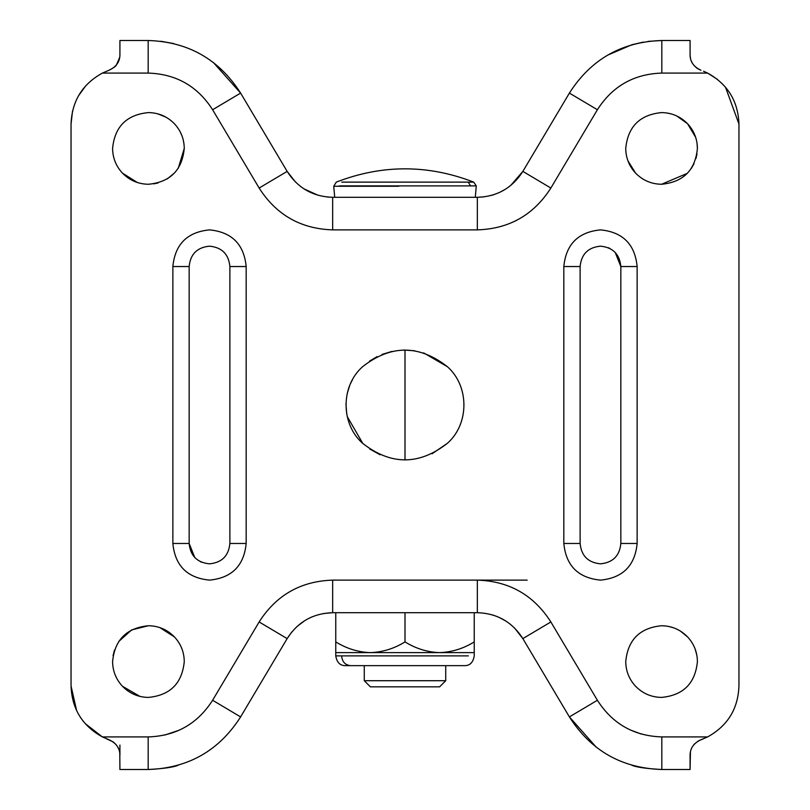 <?xml version="1.0" encoding="UTF-8"?>
<svg xmlns="http://www.w3.org/2000/svg" width="810" height="810" viewBox="0 0 810 810"><rect width="100%" height="100%" fill="white"/><g stroke="black" fill="none" stroke-linecap="round" stroke-linejoin="round"><path stroke-width="1.21" d="M527.178 580.122L477.343 580.122L477.343 612.704L478.791 612.724M464.029 652.617L474.235 652.617L474.235 641.905C463.462 648.597 451.919 652.171 439.617 652.617L464.029 652.617M370.383 652.617L439.617 652.617C427.457 652.202 415.915 648.638 405 641.905C394.227 648.597 382.684 652.171 370.383 652.617C358.222 652.202 346.68 648.638 335.765 641.905L335.765 652.617L370.383 652.617M335.765 655.877C336.859 662.469 340.119 665.729 345.536 665.648L350.578 665.648C345.141 665.071 342.164 661.81 341.638 655.877L335.765 655.877L335.765 612.704L335.765 641.905M474.235 641.905L474.235 612.704M405 641.905L405 612.704M153.637 183.88L158.112 182.928M167.326 178.878L174.757 172.732M178.261 168.288L184.265 148.422C184.133 138.945 180.853 130.724 174.423 123.758C167.285 116.478 158.618 112.752 148.422 112.59C126.654 114.706 114.706 126.654 112.59 148.422C112.711 157.91 115.992 166.131 122.431 173.097C129.559 180.377 138.227 184.103 148.422 184.265C170.191 182.139 182.139 170.191 184.265 148.422M183.971 143.836L183.202 139.755M182.027 135.969L180.296 132.03M112.59 148.422C112.711 157.91 115.992 166.131 122.431 173.097L137.366 182.513M165.918 117.146L157.545 113.764M151.845 112.752L148.422 112.59M184.265 661.578C184.133 652.09 180.853 643.869 174.423 636.903C167.285 629.623 158.618 625.897 148.422 625.735C126.654 627.861 114.706 639.809 112.59 661.578C112.711 671.055 115.992 679.276 122.431 686.242C129.559 693.522 138.227 697.248 148.422 697.41C170.191 695.294 182.139 683.346 184.265 661.578C184.133 652.09 180.853 643.869 174.423 636.903L159.853 627.608M112.59 661.578C112.711 671.055 115.992 679.276 122.431 686.242L139.938 696.397M148.422 625.735L131.605 629.927L118.726 641.52M114.504 650.005L113.076 655.634M696.833 655.158L695.122 648.952M697.41 661.578C697.288 652.09 694.008 643.869 687.568 636.903C680.43 629.623 671.774 625.897 661.578 625.735C639.809 627.861 627.861 639.809 625.735 661.578C625.867 671.055 629.147 679.276 635.577 686.242C642.715 693.522 651.382 697.248 661.578 697.41C683.346 695.294 695.294 683.346 697.41 661.578M665.607 625.968L661.578 625.735C639.809 627.861 627.861 639.809 625.735 661.578C625.867 671.055 629.147 679.276 635.577 686.242C642.715 693.522 651.382 697.248 661.578 697.41M687.568 636.903L680.279 631M673.059 627.628L668.361 626.383M695.658 137.335L687.568 123.758C680.43 116.478 671.774 112.752 661.578 112.59C639.809 114.706 627.861 126.654 625.735 148.422C625.867 157.91 629.147 166.131 635.577 173.097C642.715 180.377 651.382 184.103 661.578 184.265L687.366 173.32M691.365 168.348L693.998 163.701M695.952 158.557L696.985 153.971M627.983 160.927L635.577 173.097C642.715 180.377 651.382 184.103 661.578 184.265C683.346 182.139 695.294 170.191 697.41 148.422L697.015 143.117M697.41 148.422C697.288 138.945 694.008 130.724 687.568 123.758L676.745 115.951M671.257 113.916L666.64 112.944M600.483 246.169C588.121 247.374 581.327 254.158 580.122 266.531L563.831 266.531C566.008 244.266 578.219 232.045 600.483 229.878C622.748 232.045 634.969 244.266 637.136 266.531L620.845 266.531C619.64 254.158 612.856 247.374 600.483 246.169C588.121 247.374 581.327 254.158 580.122 266.531L580.122 543.469C581.327 555.842 588.121 562.626 600.483 563.831C612.856 562.626 619.64 555.842 620.845 543.469L620.845 266.531L615.225 252.487M189.155 266.531L172.864 266.531C175.031 244.266 187.252 232.045 209.517 229.878C231.781 232.045 243.992 244.266 246.169 266.531L246.169 543.469C243.992 565.734 231.781 577.955 209.517 580.122C187.252 577.955 175.031 565.734 172.864 543.469L189.155 543.469C190.36 555.842 197.144 562.626 209.517 563.831C221.879 562.626 228.673 555.842 229.878 543.469L229.878 266.531C228.673 254.158 221.879 247.374 209.517 246.169C197.144 247.374 190.36 254.158 189.155 266.531L189.155 543.469L194.775 557.513M200.161 561.553L201.649 562.251M209.517 563.831C221.879 562.626 228.673 555.842 229.878 543.469L246.169 543.469M609.839 248.447L608.351 247.749M484.096 196.86L477.343 197.296C497.067 196.668 512.234 188.031 522.855 171.396L510.705 185.46M505.339 189.287L500.226 192.091M494.14 194.562L491.579 195.342M295.508 182.078L287.145 171.396C297.766 188.031 312.933 196.668 332.657 197.296L327.392 197.032M317.884 195.19L303.983 188.852M213.455 62.583L240.61 93.089L287.145 171.396L259.139 188.041L212.605 109.735C197.569 86.194 176.104 73.973 148.179 73.082L102.384 73.082L109.056 70.237C116.215 66.926 119.84 61.813 119.92 54.877L119.92 40.5L148.179 40.5C188.234 41.776 219.044 59.312 240.61 93.089L212.605 109.735M173.846 43.608L160.846 41.249M109.056 70.237C113.643 67.837 116.103 66.076 116.438 64.932L119.748 57.227M119.789 56.923L119.92 54.877M690.079 40.5L690.079 54.877L690.079 40.5L661.821 40.5C621.766 41.776 590.956 59.312 569.389 93.089L597.395 109.735L550.861 188.041L522.855 171.396L570.078 91.945M607.642 55.151L631.77 44.783L643.393 42.09M323.231 613.555L332.657 612.704C312.933 613.332 297.766 621.969 287.145 638.604L291.721 632.073M297.027 626.495L304.692 620.693M308.367 618.607L311.982 616.906M492.531 614.932L497.512 616.693M498.859 617.281L505.855 621.037M514.532 627.973L522.855 638.604C512.234 621.969 497.067 613.332 477.343 612.704L332.657 612.704L332.657 580.122L477.343 580.122C509.207 581.145 533.709 595.087 550.861 621.958L522.855 638.604L569.389 716.911L596.302 747.235M631.77 765.217C636.427 767.232 646.441 768.66 661.821 769.5C621.766 768.224 590.956 750.688 569.389 716.911L597.395 700.265C612.431 723.806 633.896 736.027 661.821 736.918L707.616 736.918L700.944 739.763C693.785 743.074 690.16 748.187 690.079 755.122L690.079 769.5L661.821 769.5L690.079 769.5L690.444 751.721M691.507 748.46L690.829 750.242M119.92 745.068L119.92 755.122C119.85 748.207 116.225 743.084 109.056 739.763L102.384 736.918L148.179 736.918C176.104 736.027 197.569 723.806 212.605 700.265L259.139 621.958L287.145 638.604L240.61 716.911C219.044 750.688 188.234 768.224 148.179 769.5L119.92 769.5L119.789 753.067M119.748 752.794L119.536 751.609M118.959 749.625L117.663 746.871M119.92 769.5L148.179 769.5C163.468 768.68 173.472 767.252 178.21 765.227L178.281 765.207M212.605 700.265L240.61 716.911L239.922 718.055M693.623 744.987L694.281 744.218M694.453 744.025L698.291 740.988M698.969 740.613L703.394 738.831M106.464 738.781L113.076 741.859M113.471 742.142L115.962 744.491M332.657 229.878L332.657 197.296L477.343 197.296L477.343 229.878L332.657 229.878C300.793 228.855 276.291 214.913 259.139 188.041M703.536 71.219L707.616 73.082L661.821 73.082L661.821 40.5L648.051 41.381M725.487 87.186L738.953 123.991C738.082 101.128 727.633 84.159 707.616 73.082L717.528 79.441M76.626 710.603L71.047 686.009L71.047 123.991L72.515 111.132M78.459 95.864L85.789 85.728M71.047 686.009C71.918 708.871 82.367 725.841 102.384 736.918L85.131 723.533M83.764 721.913L80.727 717.802M432.044 453.792L447.383 443.303C469.425 423.924 469.425 386.076 447.383 366.697L423.65 352.887M414.558 350.76L403.633 350.031M392.111 351.368L381.905 354.466M377.156 356.602L369.522 361.128M347.247 416.603L362.839 443.505M369.725 449.003L380.092 454.774M352.552 379.546L350.619 383.383M349.717 385.489L347.207 393.569M345.961 403.866L346.7 413.869M447.383 366.697C419.124 344.615 390.876 344.615 362.617 366.697C340.575 386.076 340.575 423.924 362.617 443.303C390.876 465.385 419.124 465.385 447.383 443.303C469.425 423.924 469.425 386.076 447.383 366.697M690.485 58.482L690.079 54.888C690.15 61.793 693.775 66.916 700.944 70.237L698.858 69.326M698.017 68.86L696.954 68.161M696.468 67.807L694.028 65.499M691.011 60.294L692.358 63.18M71.047 123.991C71.918 101.128 82.367 84.159 102.384 73.082M738.953 123.991L738.953 686.009C738.082 708.871 727.633 725.841 707.616 736.918M364.277 665.648L364.277 680.714L445.723 680.714L445.723 665.648M364.277 680.714L370.383 686.829L439.617 686.829L445.723 680.714M384.466 686.829L377.976 686.829M405 459.979L405 350.021M341.638 655.877L468.362 655.877M641.429 734.093L630.393 730.012M514.593 221.332L516.355 220.462M179.395 730.114L164.794 735.055M172.864 543.469L172.864 266.531M246.169 266.531L229.878 266.531M637.136 266.531L637.136 543.469L620.845 543.469M580.122 543.469L563.831 543.469L563.831 266.531M637.136 543.469C634.969 565.734 622.748 577.955 600.483 580.122C578.219 577.955 566.008 565.734 563.831 543.469M661.821 736.918L661.821 769.5M550.861 621.958L597.395 700.265M259.139 621.958C276.291 595.087 300.793 581.145 332.657 580.122M148.179 736.918L148.179 769.5M661.821 73.082C633.896 73.973 612.431 86.194 597.395 109.735M550.861 188.041C533.709 214.913 509.207 228.855 477.343 229.878M148.179 40.5L148.179 73.082M341.759 182.118L473.718 182.118C427.903 164.41 382.097 164.41 336.282 182.118L333.75 186.249M468.241 182.118L470.59 185.895L476.27 185.895L473.718 182.118M339.41 185.895L476.27 185.895M333.811 186.249L398.743 186.249M350.578 665.648L464.464 665.648C469.881 665.729 473.141 662.469 474.235 655.877L474.235 652.617M334.712 197.296L333.74 186.249M476.26 186.249L475.288 197.296"/></g></svg>
